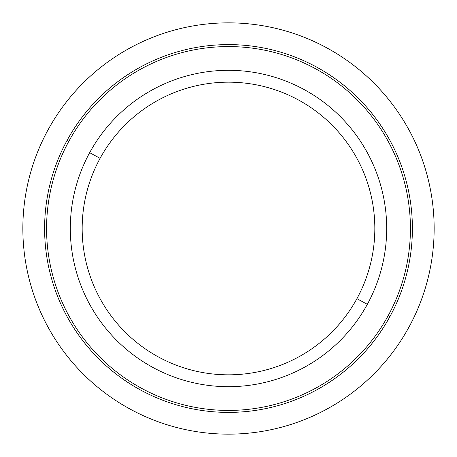 <?xml version="1.0" encoding="UTF-8"?>
<svg xmlns="http://www.w3.org/2000/svg" width="457" height="457" viewBox="0 0 457 457"><rect width="100%" height="100%" fill="white"/><g stroke="black" fill="none" stroke-linecap="round" stroke-linejoin="round"><path stroke-width="0.69" d="M89.675 152.661A158.191 158.191 0 0 0 152.661 367.325A158.191 158.191 0 0 0 367.325 304.339A158.191 158.191 0 0 0 304.339 89.675A158.191 158.191 0 0 0 89.675 152.661L100.083 158.345A146.326 146.326 0 0 0 158.345 356.917A146.326 146.326 0 0 0 356.917 298.655L367.325 304.339A158.191 158.191 0 0 1 152.661 367.325A158.191 158.191 0 0 1 89.675 152.661A158.191 158.191 0 0 1 304.339 89.675A158.191 158.191 0 0 1 367.325 304.339L356.917 298.655A146.326 146.326 0 0 0 298.655 100.083A146.326 146.326 0 0 0 100.083 158.345L89.675 152.661M356.917 298.655A146.326 146.326 0 0 1 158.345 356.917A146.326 146.326 0 0 1 100.083 158.345A146.326 146.326 0 0 1 298.655 100.083A146.326 146.326 0 0 1 356.917 298.655M68.847 141.282A181.92 181.92 0 0 0 141.282 388.153A181.92 181.92 0 0 0 388.153 315.718A181.92 181.92 0 0 1 141.282 388.153A181.92 181.92 0 0 1 68.847 141.282A181.92 181.92 0 0 1 315.718 68.847A181.92 181.92 0 0 1 388.153 315.718A181.92 181.92 0 0 0 315.718 68.847A181.92 181.92 0 0 0 68.847 141.282L67.116 140.333A183.897 183.897 0 0 0 140.333 389.884A183.897 183.897 0 0 0 389.884 316.667A183.897 183.897 0 0 0 316.667 67.116A183.897 183.897 0 0 0 67.116 140.333A183.897 183.897 0 0 1 316.667 67.116A183.897 183.897 0 0 1 389.884 316.667L388.153 315.718L389.884 316.667A183.897 183.897 0 0 1 140.333 389.884A183.897 183.897 0 0 1 67.116 140.333L68.847 141.282A181.92 181.92 0 0 0 141.282 388.153A181.92 181.92 0 0 0 388.153 315.718M434.15 228.5A205.65 205.65 0 0 0 228.5 22.85A205.65 205.65 0 0 0 22.85 228.5A205.65 205.65 0 0 0 228.5 434.15A205.65 205.65 0 0 0 434.15 228.5"/></g></svg>
